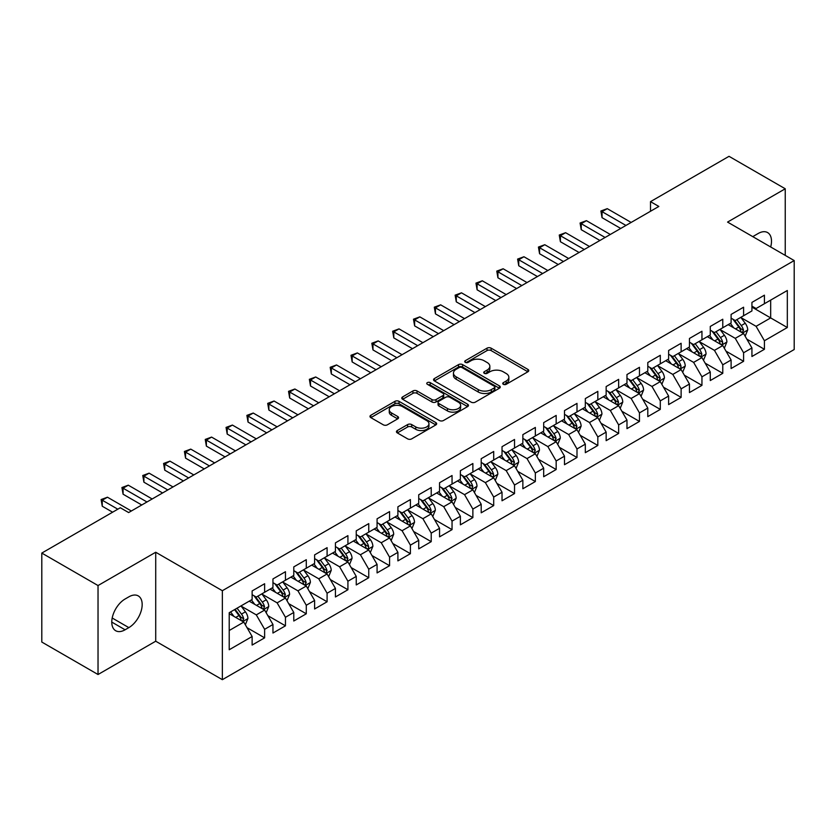 <?xml version="1.0" encoding="UTF-8"?>
<svg xmlns="http://www.w3.org/2000/svg" width="836" height="836" viewBox="0 0 836 836"><rect width="100%" height="100%" fill="white"/><g stroke="black" fill="none" stroke-linecap="round" stroke-linejoin="round"><path stroke-width="1.25" d="M503.335 384.309A2.027 1.17 0 0 0 506.198 384.309L527.913 371.769A2.895 1.672 0 0 0 528.76 370.588A2.895 1.672 0 0 0 527.913 369.407L491.119 348.163A2.895 1.672 0 0 0 487.033 348.163L465.318 360.703A2.027 1.17 0 0 0 464.722 361.528A2.027 1.17 0 0 0 465.318 362.354A2.027 1.17 0 0 0 468.181 362.354L470.992 360.734A9.248 5.34 0 0 1 484.075 360.734L487.137 362.51A9.248 5.34 0 0 1 489.844 366.283A9.248 5.34 0 0 1 487.137 370.055L484.326 371.686A2.027 1.17 0 0 0 483.73 372.511A2.027 1.17 0 0 0 484.326 373.337A2.027 1.17 0 0 0 487.189 373.337L490 371.706A9.248 5.34 0 0 1 503.084 371.706L506.146 373.483A9.248 5.34 0 0 1 508.852 377.255A9.248 5.34 0 0 1 506.146 381.038L503.335 382.658A2.027 1.17 0 0 0 502.739 383.484A2.027 1.17 0 0 0 503.335 384.309L503.335 382.658M397.299 430.54A2.895 1.672 0 0 0 396.452 431.721A2.895 1.672 0 0 0 397.299 432.902L407.623 438.858A2.895 1.672 0 0 0 411.709 438.858L435.828 424.939A2.895 1.672 0 0 0 436.674 423.758A2.895 1.672 0 0 0 435.828 422.577L399.033 401.332A2.895 1.672 0 0 0 394.947 401.332L370.829 415.262A2.895 1.672 0 0 0 369.982 416.443A2.895 1.672 0 0 0 370.829 417.624L383.296 424.813A2.895 1.672 0 0 0 387.381 424.813L397.706 418.857A2.895 1.672 0 0 0 398.553 417.676A2.895 1.672 0 0 0 397.706 416.495L391.52 412.932A7.733 4.462 0 0 1 389.262 409.776A7.733 4.462 0 0 1 394.028 405.648A7.733 4.462 0 0 1 402.461 406.609L426.684 420.602A7.733 4.462 0 0 1 428.952 423.758A7.733 4.462 0 0 1 424.176 427.886A7.733 4.462 0 0 1 415.743 426.914L411.709 424.583A2.895 1.672 0 0 0 407.623 424.583L397.299 430.54L397.299 432.902M98.031 585.545L98.031 674.516L155.715 641.212L155.715 552.241L98.031 585.545L41.8 553.077L120.311 507.755L128.639 512.562L658.841 206.45L650.512 201.643L650.512 211.257M155.715 552.241L222.355 590.707L794.2 260.56L794.2 349.532L222.355 679.678L222.355 590.707M785.244 255.388L785.244 188.779L727.56 222.083L794.2 260.56M785.244 188.779L729.023 156.322L650.512 201.643M471.19 402.158A2.895 1.672 0 0 0 475.276 402.158L499.405 388.238A2.895 1.672 0 0 0 500.252 387.058A2.895 1.672 0 0 0 499.405 385.877L462.611 364.632A2.895 1.672 0 0 0 458.515 364.632L434.396 378.551A2.895 1.672 0 0 0 433.55 379.732A2.895 1.672 0 0 0 434.396 380.913L471.19 402.158M428.157 384.748A2.027 1.17 0 0 1 430.206 385.03L430.206 382.627L467.617 404.227A2.895 1.672 0 0 1 468.463 405.408A2.895 1.672 0 0 1 467.617 406.589L443.498 420.508A2.895 1.672 0 0 1 439.412 420.508L402.618 399.263L402.618 396.912A2.895 1.672 0 0 0 401.771 398.093A2.895 1.672 0 0 0 402.618 399.263M402.618 396.912L412.932 390.945A2.895 1.672 0 0 1 417.028 390.945L431.951 399.566A2.895 1.672 0 0 0 436.037 399.566L442.881 395.606A2.895 1.672 0 0 0 443.728 394.425A2.895 1.672 0 0 0 442.881 393.244L427.342 384.278A2.027 1.17 0 0 1 426.757 383.452A2.027 1.17 0 0 1 428.001 382.376A2.027 1.17 0 0 1 430.206 382.627M751.93 307.084L770.667 317.91L770.667 300.114L787.324 290.5L764.417 303.719L764.417 295.181L751.93 302.402L751.93 310.929L743.591 315.747L743.591 307.209L731.103 314.42L731.103 322.957L722.774 327.764L722.774 319.227L710.276 326.448L710.276 334.985L701.947 339.792L701.947 331.255L689.449 338.465L689.449 347.003L681.121 351.81L681.121 343.272L668.622 350.493L668.622 359.031L660.294 363.838L660.294 355.3L647.806 362.51L647.806 371.048L639.467 375.855L639.467 367.317L626.979 374.538L626.979 383.076L618.65 387.883L618.65 379.345L606.152 386.556L606.152 395.094L597.824 399.901L597.824 391.373L585.325 398.584L585.325 407.122L576.997 411.929L576.997 403.391L564.499 410.601L564.499 419.139L556.17 423.946L556.17 415.419L543.682 422.629L543.682 431.167L535.343 435.974L535.343 427.436L522.855 434.647L522.855 443.185L514.527 448.002L514.527 439.464L502.028 446.675L502.028 455.212L493.7 460.019L493.7 451.482L481.202 458.703L481.202 467.23L472.873 472.047L472.873 463.51L460.375 470.72L460.375 479.258L452.046 484.065L452.046 475.527L439.558 482.748L439.558 491.275L431.219 496.093L431.219 487.555L418.731 494.766L418.731 503.303L410.403 508.11L410.403 499.573L397.905 506.794L397.905 515.331L389.576 520.138L389.576 511.601L377.078 518.811L377.078 527.349L368.749 532.156L368.749 523.618L356.251 530.839L356.251 539.377L347.922 544.184L347.922 535.646L335.435 542.857L335.435 551.394L327.095 556.201L327.095 547.664L314.608 554.885L314.608 563.422L306.279 568.229L306.279 559.692L293.781 566.902L293.781 575.44L285.452 580.247L285.452 571.72L272.954 578.93L272.954 587.468L264.625 592.275L264.625 583.737L252.127 590.947L252.127 599.485L229.221 612.715L229.221 649.75L252.127 636.52L243.798 622.088L229.221 613.676M787.324 290.5L787.324 327.524L764.417 340.754L756.089 326.322L740.989 317.607M746.82 339.134L764.417 349.291L764.417 340.754M764.417 349.291L751.93 356.502L751.93 347.964L743.591 352.771L735.262 338.35L720.172 329.635M726.003 351.151L743.591 361.309L743.591 352.771M743.591 361.309L731.103 368.53L731.103 359.992L722.774 364.799L714.446 350.368L699.345 341.652M705.176 363.179L722.774 373.337L722.774 364.799M722.774 373.337L710.276 380.547L710.276 372.01L701.947 376.817L693.619 362.396L678.518 353.68M684.35 375.197L701.947 385.354L701.947 376.817M701.947 385.354L689.449 392.575L689.449 384.037L681.121 388.844L672.792 374.413L657.692 365.698M663.523 387.225L681.121 397.382L681.121 388.844M681.121 397.382L668.622 404.593L668.622 396.055L660.294 400.872L651.965 386.441L636.865 377.726M642.696 399.242L660.294 409.4L660.294 400.872M660.294 409.4L647.806 416.621L647.806 408.083L639.467 412.89L631.138 398.458L616.048 389.743M621.88 411.27L639.467 421.428L639.467 412.89M639.467 421.428L626.979 428.638L626.979 420.1L618.65 424.918L610.322 410.486L595.222 401.771M601.053 423.288L618.65 433.445L618.65 424.918M618.65 433.445L606.152 440.666L606.152 432.128L597.824 436.935L589.495 422.504L574.395 413.789M580.226 435.316L597.824 445.473L597.824 436.935M597.824 445.473L585.325 452.684L585.325 444.146L576.997 448.963L568.668 434.532L553.568 425.817M559.399 447.333L576.997 457.501L576.997 448.963M576.997 457.501L564.499 464.711L564.499 456.174L556.17 460.981L547.841 446.56L532.741 437.834M538.572 459.361L556.17 469.518L556.17 460.981M556.17 469.518L543.682 476.729L543.682 468.202L535.343 473.009L527.014 458.577L511.925 449.862M517.756 471.379L535.343 481.546L535.343 473.009M535.343 481.546L522.855 488.757L522.855 480.219L514.527 485.026L506.198 470.605L491.098 461.88M496.929 483.407L514.527 493.564L514.527 485.026M514.527 493.564L502.028 500.774L502.028 492.247L493.7 497.054L485.371 482.623L470.271 473.907M476.102 495.424L493.7 505.592L493.7 497.054M493.7 505.592L481.202 512.802L481.202 504.265L472.873 509.072L464.544 494.651L449.444 485.935M455.275 507.452L472.873 517.609L472.873 509.072M472.873 517.609L460.375 524.83L460.375 516.293L452.046 521.1L443.717 506.668L428.617 497.953M434.448 519.48L452.046 529.637L452.046 521.1M452.046 529.637L439.558 536.848L439.558 528.31L431.219 533.117L422.891 518.696L407.79 509.981M413.632 531.497L431.219 541.655L431.219 533.117M431.219 541.655L418.731 548.876L418.731 540.338L410.403 545.145L402.074 530.714L386.974 521.998M392.805 543.525L410.403 553.683L410.403 545.145M410.403 553.683L397.905 560.893L397.905 552.356L389.576 557.163L381.247 542.742L366.147 534.026M371.978 555.543L389.576 565.7L389.576 557.163M389.576 565.7L377.078 572.921L377.078 564.384L368.749 569.191L360.42 554.759L345.32 546.044M351.151 567.571L368.749 577.728L368.749 569.191M368.749 577.728L356.251 584.939L356.251 576.401L347.922 581.219L339.594 566.787L324.493 558.072M330.325 579.588L347.922 589.746L347.922 581.219M347.922 589.746L335.435 596.967L335.435 588.429L327.095 593.236L318.767 578.805L303.667 570.089M309.508 591.616L327.095 601.774L327.095 593.236M327.095 601.774L314.608 608.984L314.608 600.447L306.279 605.264L297.94 590.833L282.85 582.117M288.681 603.634L306.279 613.791L306.279 605.264M306.279 613.791L293.781 621.012L293.781 612.475L285.452 617.282L277.124 602.85L262.023 594.135M267.854 615.662L285.452 625.819L285.452 617.282M285.452 625.819L272.954 633.03L272.954 624.492L264.625 629.309L256.297 614.878L241.196 606.163M247.028 627.679L264.625 637.847L264.625 629.309M264.625 637.847L252.127 645.058L252.127 636.52M252.127 594.678L256.297 597.082L264.625 592.275M229.221 630.511L243.798 622.088M272.954 582.661L277.124 585.064L285.452 580.247M256.297 614.878L264.625 610.071L249.212 601.168M272.954 624.492L264.625 610.071M293.781 570.633L297.94 573.036L306.279 568.229M277.124 602.85L285.452 598.043L270.038 589.15M293.781 612.475L285.452 598.043M314.608 558.605L318.767 561.019L327.095 556.201M297.94 590.833L306.279 586.026L290.865 577.122M314.608 600.447L306.279 586.026M335.435 546.587L339.594 548.991L347.922 544.184M318.767 578.805L327.095 573.998L311.692 565.105M335.435 588.429L327.095 573.998M356.251 534.559L360.42 536.973L368.749 532.156M339.594 566.787L347.922 561.98L332.519 553.077M356.251 576.401L347.922 561.98M377.078 522.542L381.247 524.945L389.576 520.138M360.42 554.759L368.749 549.952L353.335 541.059M377.078 564.384L368.749 549.952M397.905 510.514L402.074 512.917L410.403 508.11M381.247 542.742L389.576 537.935L374.162 529.031M397.905 552.356L389.576 537.935M418.731 498.496L422.891 500.9L431.219 496.093M402.074 530.714L410.403 525.907L394.989 517.014M418.731 540.338L410.403 525.907M439.558 486.468L443.717 488.872L452.046 484.065M422.891 518.696L431.219 513.889L415.816 504.986M439.558 528.31L431.219 513.889M460.375 474.451L464.544 476.854L472.873 472.047M443.717 506.668L452.046 501.861L436.643 492.968M460.375 516.293L452.046 501.861M481.202 462.423L485.371 464.826L493.7 460.019M464.544 494.651L472.873 489.833L457.459 480.94M481.202 504.265L472.873 489.833M502.028 450.405L506.198 452.809L514.527 448.002M485.371 482.623L493.7 477.816L478.286 468.923M502.028 492.247L493.7 477.816M522.855 438.377L527.014 440.781L535.343 435.974M506.198 470.605L514.527 465.788L499.113 456.895M522.855 480.219L514.527 465.788M543.682 426.36L547.841 428.763L556.17 423.946M527.014 458.577L535.343 453.77L519.94 444.867M543.682 468.202L535.343 453.77M564.499 414.332L568.668 416.736L576.997 411.929M547.841 446.56L556.17 441.742L540.767 432.849M564.499 456.174L556.17 441.742M585.325 402.315L589.495 404.718L597.824 399.901M568.668 434.532L576.997 429.725L561.583 420.821M585.325 444.146L576.997 429.725M606.152 390.287L610.322 392.69L618.65 387.883M589.495 422.504L597.824 417.697L582.41 408.804M606.152 432.128L597.824 417.697M626.979 378.259L631.138 380.673L639.467 375.855M610.322 410.486L618.65 405.679L603.237 396.776M626.979 420.1L618.65 405.679M647.806 366.241L651.965 368.645L660.294 363.838M631.138 398.458L639.467 393.651L624.064 384.759M647.806 408.083L639.467 393.651M668.622 354.213L672.792 356.627L681.121 351.81M651.965 386.441L660.294 381.634L644.89 372.731M668.622 396.055L660.294 381.634M689.449 342.196L693.619 344.599L701.947 339.792M672.792 374.413L681.121 369.606L665.707 360.713M689.449 384.037L681.121 369.606M710.276 330.168L714.446 332.571L722.774 327.764M693.619 362.396L701.947 357.589L686.534 348.685M710.276 372.01L701.947 357.589M731.103 318.15L735.262 320.554L743.591 315.747M714.446 350.368L722.774 345.561L707.36 336.668M731.103 359.992L722.774 345.561M751.93 306.122L756.089 308.526L764.417 303.719M735.262 338.35L743.591 333.543L728.187 324.64M751.93 347.964L743.591 333.543M41.8 553.077L41.8 642.048L98.031 674.516M155.715 641.212L222.355 679.678M756.089 326.322L770.667 317.91L787.324 327.524M770.688 246.975A18.852 10.878 120 0 0 767.594 232.575A18.852 10.878 120 0 0 758.168 233.505L754.427 235.668A18.852 10.878 120 0 0 752.849 236.682M125.097 599.004A18.852 10.878 120 0 0 112.787 615.62A18.852 10.878 120 0 0 115.671 630.72A18.852 10.878 120 0 0 125.097 629.79L128.849 627.627A18.852 10.878 120 0 0 141.159 611.011A18.852 10.878 120 0 0 138.274 595.911A18.852 10.878 120 0 0 128.849 596.841L125.097 599.004M504.15 384.591L506.146 383.442A9.248 5.34 0 0 0 508.852 379.659L508.852 377.255M489.844 366.283L489.844 368.686A9.248 5.34 0 0 1 487.137 372.459L485.131 373.619M527.882 371.79L491.119 350.577A2.895 1.672 0 0 0 487.033 350.577L466.122 362.646M499.364 388.259L462.611 367.035A2.895 1.672 0 0 0 458.515 367.035L434.438 380.934M494.295 387.883A2.027 1.17 0 0 0 494.881 387.058A2.027 1.17 0 0 0 494.295 386.232L461.995 367.579A2.027 1.17 0 0 0 459.131 367.579L456.174 369.293A9.248 5.34 0 0 0 453.457 373.065A9.248 5.34 0 0 0 456.174 376.848L478.244 389.586A9.248 5.34 0 0 0 491.328 389.586L494.295 387.883L494.295 390.287A2.027 1.17 0 0 0 494.881 389.461L494.881 387.058M453.457 373.065L453.457 375.469A9.248 5.34 0 0 0 456.174 379.251L456.174 376.848M494.295 390.287L491.328 392A9.248 5.34 0 0 1 478.244 392L456.174 379.251M402.649 399.294L412.932 393.348L412.932 390.945M443.728 394.425L443.728 396.839A2.895 1.672 0 0 1 442.881 398.009L436.037 401.97A2.895 1.672 0 0 1 431.951 401.97L417.028 393.348A2.895 1.672 0 0 0 412.932 393.348M430.206 385.03L467.575 406.609M447.427 408.501A7.733 4.462 0 0 0 455.86 409.473A7.733 4.462 0 0 0 460.636 405.345A7.733 4.462 0 0 0 458.368 402.189L449.831 397.257A2.895 1.672 0 0 0 445.745 397.257L438.9 401.217A2.895 1.672 0 0 0 438.054 402.398A2.895 1.672 0 0 0 438.9 403.579L447.427 408.501L447.427 410.904A7.733 4.462 0 0 0 455.86 411.876A7.733 4.462 0 0 0 460.636 407.749L460.636 405.345M438.054 402.398L438.054 404.802A2.895 1.672 0 0 0 438.9 405.982L438.9 403.579M447.427 410.904L438.9 405.982M428.952 423.758L428.952 426.161A7.733 4.462 0 0 1 424.176 430.289A7.733 4.462 0 0 1 415.743 429.317L411.709 426.987A2.895 1.672 0 0 0 407.623 426.987L397.34 432.923M389.262 409.776L389.262 412.179A7.733 4.462 0 0 0 391.52 415.335L391.52 412.932M397.664 418.878L391.52 415.335M435.828 422.577L435.828 424.939L399.033 403.736A2.895 1.672 0 0 0 394.947 403.736L370.87 417.645M745.137 336.208L747.718 329.906A7.806 4.504 -120 0 0 745.231 323.26L740.8 317.356M733.757 327.858L730.392 323.365M742.128 332.686L743.507 330.241A7.806 4.504 -120 0 0 741.271 325.549L736.85 319.645M734.322 320.01L739.787 327.304A3.971 2.299 60 0 1 740.508 328.506L743.507 330.241M732.953 319.216L738.773 326.991A7.806 4.504 60 0 1 741.01 331.683L741.166 332.132M625.934 225.448L602.045 211.654L607.26 208.655L631.138 222.449M620.73 228.458L602.045 217.673L602.045 211.654L600.906 210.996L607.26 208.655M602.045 217.673L600.906 210.996M724.31 348.225L726.892 341.934A7.806 4.504 -120 0 0 724.404 335.288L719.984 329.374M712.93 339.876L709.565 335.393M721.301 344.714L722.513 343.627L722.68 342.258A7.806 4.504 -120 0 0 720.444 337.566L716.024 331.662M713.495 332.028L718.96 339.322A3.971 2.299 60 0 1 719.681 340.534L722.68 342.258M712.126 331.234L717.946 339.008A7.806 4.504 60 0 1 720.183 343.7L720.339 344.16M703.484 360.253L706.065 353.952A7.806 4.504 -120 0 0 703.578 347.306L699.157 341.401M692.103 351.904L688.739 347.41M700.474 356.732L701.853 354.286A7.806 4.504 -120 0 0 699.617 349.594L695.197 343.69M692.668 344.056L698.133 351.35A3.971 2.299 60 0 1 698.854 352.552L701.853 354.286M691.299 343.262L697.12 351.036A7.806 4.504 60 0 1 699.356 355.728L699.513 356.178M605.107 237.476L581.229 223.682L586.433 220.673L610.322 234.467M599.903 240.475L581.229 229.691L581.229 223.682L580.079 223.024L586.433 220.673M581.229 229.691L580.079 223.024M584.291 249.494L560.402 235.71L565.606 232.701L589.495 246.495M579.076 252.503L560.402 241.719L560.402 235.71L559.253 235.041L565.606 232.701M560.402 241.719L559.253 235.041M682.667 372.281L685.248 365.98A7.806 4.504 -120 0 0 682.751 359.334L678.33 353.429M671.277 363.921L667.912 359.438M679.647 368.76L680.859 367.673L681.027 366.304A7.806 4.504 -120 0 0 678.801 361.612L674.37 355.708M671.851 356.073L677.306 363.367A3.971 2.299 60 0 1 678.038 364.58L681.027 366.304M670.472 355.29L676.293 363.054A7.806 4.504 60 0 1 678.529 367.756L678.686 368.206M661.84 384.299L664.421 377.997A7.806 4.504 -120 0 0 661.924 371.351L657.504 365.447M650.45 375.949L647.095 371.456M658.831 380.777L660.21 378.332A7.806 4.504 -120 0 0 657.974 373.64L653.543 367.735M651.025 368.101L656.49 375.395A3.971 2.299 60 0 1 657.211 376.597L660.21 378.332M649.645 367.307L655.476 375.082A7.806 4.504 60 0 1 657.702 379.774L657.869 380.223M563.464 261.522L539.575 247.728L544.779 244.718L568.668 258.512M558.26 264.521L539.575 253.736L539.575 247.728L538.426 247.069L544.779 244.718M539.575 253.736L538.426 247.069M542.637 273.539L518.748 259.756L523.953 256.746L547.841 270.54M537.433 276.549L518.748 265.764L518.748 259.756L517.609 259.087L523.953 256.746M518.748 265.764L517.609 259.087M641.013 396.327L643.595 390.025A7.806 4.504 -120 0 0 641.107 383.379L636.677 377.475M629.633 387.967L626.268 383.484M638.004 392.805L639.383 390.36A7.806 4.504 -120 0 0 637.147 385.657L632.727 379.753M630.198 380.119L635.663 387.413A3.971 2.299 60 0 1 636.384 388.625L639.383 390.36M628.829 379.335L634.649 387.099A7.806 4.504 60 0 1 636.886 391.802L637.042 392.251M521.81 285.567L497.922 271.773L503.136 268.774L527.014 282.558M516.606 288.566L497.922 277.782L497.922 271.773L496.783 271.115L503.136 268.774M497.922 277.782L496.783 271.115M620.187 408.344L622.768 402.043A7.806 4.504 -120 0 0 620.281 395.397L615.85 389.492M608.807 399.995L605.442 395.501M617.177 404.823L618.556 402.377A7.806 4.504 -120 0 0 616.32 397.685L611.9 391.781M609.371 392.147L614.836 399.441A3.971 2.299 60 0 1 615.557 400.653L618.556 402.377M608.002 391.352L613.823 399.127A7.806 4.504 60 0 1 616.059 403.819L616.216 404.269M500.983 297.585L477.105 283.801L482.309 280.791L506.198 294.585M495.779 300.594L477.105 289.81L477.105 283.801L475.956 283.132L482.309 280.791M477.105 289.81L475.956 283.132M599.36 420.372L601.941 414.071A7.806 4.504 -120 0 0 599.454 407.425L595.033 401.52M587.98 412.023L584.615 407.529M596.35 416.85L597.73 414.405A7.806 4.504 -120 0 0 595.493 409.703L591.073 403.798M588.544 404.164L594.009 411.458A3.971 2.299 60 0 1 594.73 412.67L597.73 414.405M587.175 403.38L592.996 411.145A7.806 4.504 60 0 1 595.232 415.847L595.389 416.297M480.157 309.613L456.278 295.819L461.482 292.819L485.371 306.603M474.952 312.622L456.278 301.838L456.278 295.819L455.129 295.16L461.482 292.819M456.278 301.838L455.129 295.16M578.543 432.39L581.125 426.088A7.806 4.504 -120 0 0 578.627 419.442L574.207 413.538M567.153 424.04L563.788 419.547M575.523 428.878L576.903 426.423A7.806 4.504 -120 0 0 574.677 421.731L570.246 415.826M567.728 416.192L573.183 423.486A3.971 2.299 60 0 1 573.914 424.698L576.903 426.423M566.348 415.398L572.169 423.173A7.806 4.504 60 0 1 574.405 427.865L574.562 428.314M459.34 321.63L435.451 307.847L440.656 304.837L464.544 318.631M454.126 324.64L435.451 313.855L435.451 307.847L434.302 307.178L440.656 304.837M435.451 313.855L434.302 307.178M557.716 444.418L560.298 438.116A7.806 4.504 -120 0 0 557.8 431.47L553.38 425.566M546.326 436.068L542.972 431.575M554.707 440.896L556.086 438.451A7.806 4.504 -120 0 0 553.85 433.748L549.419 427.844M546.901 428.22L552.366 435.514A3.971 2.299 60 0 1 553.087 436.716L556.086 438.451M545.521 427.426L551.352 435.201A7.806 4.504 60 0 1 553.578 439.893L553.745 440.342M438.513 333.658L414.625 319.864L419.829 316.865L443.717 330.648M433.309 336.668L414.625 325.883L414.625 319.864L413.486 319.206L419.829 316.865M414.625 325.883L413.486 319.206M536.89 456.435L539.471 450.134A7.806 4.504 -120 0 0 536.984 443.488L532.553 437.583M525.51 448.086L522.145 443.602M533.88 452.924L535.259 450.468A7.806 4.504 -120 0 0 533.023 445.776L528.603 439.872M526.074 440.238L531.539 447.532A3.971 2.299 60 0 1 532.26 448.744L535.259 450.468M524.705 439.443L530.526 447.218A7.806 4.504 60 0 1 532.762 451.91L532.919 452.36M417.686 345.676L393.798 331.892L399.012 328.882L422.891 342.676M412.482 348.685L393.798 337.901L393.798 331.892L392.659 331.234L399.012 328.882M393.798 337.901L392.659 331.234M516.063 468.463L518.644 462.162A7.806 4.504 -120 0 0 516.157 455.515L511.726 449.611M504.683 460.113L501.318 455.62M513.053 464.941L514.433 462.496A7.806 4.504 -120 0 0 512.196 457.804L507.776 451.889M505.247 452.266L510.712 459.56A3.971 2.299 60 0 1 511.433 460.761L514.433 462.496M503.878 451.471L509.699 459.246A7.806 4.504 60 0 1 511.935 463.938L512.092 464.388M396.86 357.703L372.981 343.909L378.185 340.91L402.064 354.694M391.656 360.713L372.981 349.929L372.981 343.909L371.832 343.251L378.185 340.91M372.981 349.929L371.832 343.251M495.236 480.481L497.817 474.179A7.806 4.504 -120 0 0 495.33 467.533L490.91 461.629M483.856 472.131L480.491 467.648M492.226 476.969L493.439 475.883L493.606 474.514A7.806 4.504 -120 0 0 491.369 469.822L486.949 463.917M484.42 464.283L489.886 471.577A3.971 2.299 60 0 1 490.607 472.789L493.606 474.514M483.051 463.489L488.872 471.264A7.806 4.504 60 0 1 491.108 475.956L491.265 476.415M376.033 369.731L352.155 355.937L357.359 352.928L381.247 366.722M370.829 372.731L352.155 361.946L352.155 355.937L351.005 355.279L357.359 352.928M352.155 361.946L351.005 355.279M474.42 492.508L477.001 486.207A7.806 4.504 -120 0 0 474.503 479.561L470.083 473.657M463.029 484.159L459.664 479.665M471.399 488.987L472.779 486.542A7.806 4.504 -120 0 0 470.553 481.849L466.122 475.935M463.604 476.311L469.059 483.605A3.971 2.299 60 0 1 469.79 484.807L472.779 486.542M462.224 475.517L468.045 483.292A7.806 4.504 60 0 1 470.281 487.984L470.438 488.433M355.216 381.749L331.328 367.955L336.532 364.956L360.42 378.739M350.002 384.759L331.328 373.974L331.328 367.955L330.178 367.297L336.532 364.956M331.328 373.974L330.178 367.297M453.593 504.526L456.174 498.225A7.806 4.504 -120 0 0 453.676 491.589L449.256 485.674M442.202 496.176L438.848 491.693M450.573 501.015L451.962 498.559A7.806 4.504 -120 0 0 449.726 493.867L445.295 487.963M442.777 488.328L448.242 495.623A3.971 2.299 60 0 1 448.963 496.835L451.962 498.559M441.398 487.534L447.229 495.309A7.806 4.504 60 0 1 449.454 500.001L449.622 500.461M334.39 393.777L310.501 379.983L315.705 376.973L339.594 390.767M329.185 396.776L310.501 385.992L310.501 379.983L309.362 379.325L315.705 376.973M310.501 385.992L309.362 379.325M432.766 516.554L435.347 510.253A7.806 4.504 -120 0 0 432.86 503.606L428.429 497.702M421.386 508.204L418.021 503.711M429.756 513.032L431.136 510.587A7.806 4.504 -120 0 0 428.899 505.895L424.479 499.991M421.95 500.356L427.415 507.651A3.971 2.299 60 0 1 428.136 508.852L431.136 510.587M420.581 499.562L426.402 507.337A7.806 4.504 60 0 1 428.638 512.029L428.795 512.478M313.563 405.794L289.674 392.011L294.889 389.001L318.767 402.795M308.359 408.804L289.674 398.02L289.674 392.011L288.535 391.342L294.889 389.001M289.674 398.02L288.535 391.342M411.939 528.571L414.52 522.281A7.806 4.504 -120 0 0 412.033 515.634L407.602 509.72M400.559 520.222L397.194 515.739M408.929 525.06L410.142 523.973L410.309 522.605A7.806 4.504 -120 0 0 408.072 517.912L403.652 512.008M401.123 512.374L406.589 519.668A3.971 2.299 60 0 1 407.31 520.88L410.309 522.605M399.754 511.58L405.575 519.355A7.806 4.504 60 0 1 407.811 524.047L407.968 524.506M292.736 417.822L268.858 404.028L274.062 401.019L297.94 414.813M287.532 420.821L268.858 410.037L268.858 404.028L267.708 403.37L274.062 401.019M268.858 410.037L267.708 403.37M391.112 540.599L393.693 534.298A7.806 4.504 -120 0 0 391.206 527.652L386.786 521.748M379.732 532.25L376.367 527.756M388.103 537.078L389.482 534.632A7.806 4.504 -120 0 0 387.246 529.94L382.825 524.036M380.296 524.402L385.762 531.696A3.971 2.299 60 0 1 386.483 532.898L389.482 534.632M378.927 523.608L384.748 531.382A7.806 4.504 60 0 1 386.984 536.075L387.141 536.524M271.909 429.84L248.031 416.056L253.235 413.047L277.124 426.841M266.705 432.849L248.031 422.065L248.031 416.056L246.881 415.387L253.235 413.047M248.031 422.065L246.881 415.387M370.285 552.627L372.877 546.326A7.806 4.504 -120 0 0 370.379 539.68L365.959 533.776M358.905 544.267L355.54 539.784M367.276 549.106L368.488 548.019L368.655 546.65A7.806 4.504 -120 0 0 366.429 541.958L361.998 536.054M359.48 536.419L364.935 543.713A3.971 2.299 60 0 1 365.666 544.926L368.655 546.65M358.101 535.636L363.921 543.4A7.806 4.504 60 0 1 366.158 548.102L366.314 548.552M251.093 441.868L227.204 428.074L232.408 425.064L256.297 438.858M245.878 444.867L227.204 434.083L227.204 428.074L226.054 427.415L232.408 425.064M227.204 434.083L226.054 427.415M349.469 564.645L352.05 558.343A7.806 4.504 -120 0 0 349.552 551.697L345.132 545.793M338.078 556.295L334.724 551.802M346.449 561.123L347.839 558.678A7.806 4.504 -120 0 0 345.602 553.986L341.172 548.082M338.653 548.447L344.118 555.741A3.971 2.299 60 0 1 344.84 556.943L347.839 558.678M337.274 547.653L343.105 555.428A7.806 4.504 60 0 1 345.331 560.12L345.487 560.569M230.266 453.885L206.377 440.102L211.581 437.092L235.47 450.886M225.062 456.895L206.377 446.11L206.377 440.102L205.238 439.433L211.581 437.092M206.377 446.11L205.238 439.433M328.642 576.673L331.223 570.371A7.806 4.504 -120 0 0 328.736 563.725L324.305 557.821M317.262 568.313L313.897 563.83M325.632 573.151L327.012 570.706A7.806 4.504 -120 0 0 324.776 566.003L320.355 560.099M317.826 560.465L323.292 567.759A3.971 2.299 60 0 1 324.013 568.971L327.012 570.706M316.457 559.681L322.278 567.445A7.806 4.504 60 0 1 324.514 572.148L324.671 572.597M209.439 465.913L185.55 452.119L190.765 449.12L214.643 462.904M204.235 468.912L185.55 458.128L185.55 452.119L184.411 451.461L190.765 449.12M185.55 458.128L184.411 451.461M307.815 588.69L310.396 582.389A7.806 4.504 -120 0 0 307.909 575.743L303.478 569.838M296.435 580.341L293.07 575.847M304.806 585.169L306.185 582.723A7.806 4.504 -120 0 0 303.949 578.031L299.528 572.127M296.999 572.493L302.465 579.787A3.971 2.299 60 0 1 303.186 580.999L306.185 582.723M295.63 571.699L301.451 579.473A7.806 4.504 60 0 1 303.687 584.165L303.844 584.615M188.612 477.931L164.734 464.147L169.938 461.138L193.816 474.932M183.408 480.94L164.734 470.156L164.734 464.147L163.584 463.478L169.938 461.138M164.734 470.156L163.584 463.478M286.988 600.718L289.57 594.417A7.806 4.504 -120 0 0 287.082 587.771L282.662 581.866M275.608 592.369L272.243 587.875M283.979 597.197L285.358 594.751A7.806 4.504 -120 0 0 283.122 590.049L278.701 584.145M276.173 584.521L281.638 591.804A3.971 2.299 60 0 1 282.359 593.017L285.358 594.751M274.804 583.727L280.624 591.491A7.806 4.504 60 0 1 282.861 596.193L283.017 596.643M167.785 489.959L143.907 476.165L149.111 473.166L173 486.949M162.581 492.968L143.907 482.184L143.907 476.165L142.757 475.506L149.111 473.166M143.907 482.184L142.757 475.506M266.161 612.736L268.743 606.434A7.806 4.504 -120 0 0 266.256 599.788L261.835 593.884M254.781 604.386L251.417 599.893M263.152 609.225L264.531 606.769A7.806 4.504 -120 0 0 262.305 602.077L257.875 596.173M255.356 596.538L260.811 603.832A3.971 2.299 60 0 1 261.543 605.045L264.531 606.769M253.977 595.744L259.797 603.519A7.806 4.504 60 0 1 262.034 608.211L262.19 608.66M146.969 501.976L123.08 488.193L128.284 485.183L152.173 498.977M141.754 504.986L123.08 494.201L123.08 488.193L121.931 487.534L128.284 485.183M123.08 494.201L121.931 487.534M245.345 624.764L247.926 618.462A7.806 4.504 -120 0 0 245.429 611.816L241.008 605.912M233.955 616.414L230.6 611.921M242.325 621.242L243.715 618.797A7.806 4.504 -120 0 0 241.479 614.094L237.048 608.19M235.094 609.319L239.995 615.86A3.971 2.299 60 0 1 240.716 617.062L243.715 618.797M234.55 609.632L238.981 615.547A7.806 4.504 60 0 1 241.207 620.239L241.364 620.688M117.813 509.197L102.253 500.21L107.457 497.211L131.346 510.995M112.609 512.196L102.253 506.229L102.253 500.21L101.114 499.552L107.457 497.211M102.253 506.229L101.114 499.552M506.146 383.442L506.146 381.038M484.326 373.337L484.326 371.686M487.137 372.459L487.137 370.055M465.318 362.354L465.318 360.703M487.033 350.577L487.033 348.163M491.119 350.577L491.119 348.163M527.913 371.769L527.913 369.407M434.396 380.913L434.396 378.551M458.515 367.035L458.515 364.632M462.611 367.035L462.611 364.632M499.405 388.238L499.405 385.877M478.244 392L478.244 389.586M491.328 392L491.328 389.586M417.028 393.348L417.028 390.945M431.951 401.97L431.951 399.566M436.037 401.97L436.037 399.566M442.881 398.009L442.881 395.606M467.617 406.589L467.617 404.227M407.623 426.987L407.623 424.583M411.709 426.987L411.709 424.583M415.743 429.317L415.743 426.914M397.706 418.857L397.706 416.495M370.829 417.624L370.829 415.262M394.947 403.736L394.947 401.332M399.033 403.736L399.033 401.332M111.773 622.088L125.097 629.79M112.191 618.003L128.849 627.627M742.619 332.968L747.666 330.053M741.271 325.549L745.231 323.26M735.513 328.872L738.773 326.991M721.792 344.996L726.839 342.081M720.444 337.566L724.404 335.288M714.686 340.889L717.946 339.008M700.965 357.024L706.012 354.109M699.617 349.594L703.578 347.306M693.859 352.917L697.12 351.036M680.138 369.042L685.196 366.126M678.801 361.612L682.751 359.334M673.032 364.935L676.293 363.054M659.322 381.07L664.369 378.154M657.974 373.64L661.924 371.351M652.216 376.963L655.476 375.082M638.495 393.087L643.542 390.172M637.147 385.657L641.107 383.379M631.389 388.991L634.649 387.099M617.668 405.115L622.715 402.2M616.32 397.685L620.281 395.397M610.562 401.008L613.823 399.127M596.841 417.133L601.889 414.217M595.493 409.703L599.454 407.425M589.735 413.036L592.996 411.145M576.014 429.161L581.072 426.245M574.677 421.731L578.627 419.442M568.908 425.054L572.169 423.173M555.198 441.178L560.245 438.263M553.85 433.748L557.8 431.47M548.092 437.082L551.352 435.201M534.371 453.206L539.419 450.29M533.023 445.776L536.984 443.488M527.265 449.099L530.526 447.218M513.544 465.224L518.592 462.308M512.196 457.804L516.157 455.515M506.438 461.127L509.699 459.246M492.717 477.251L497.765 474.336M491.369 469.822L495.33 467.533M485.611 473.145L488.872 471.264M471.891 489.269L476.948 486.353M470.553 481.849L474.503 479.561M464.785 485.173L468.045 483.292M451.074 501.297L456.122 498.381M449.726 493.867L453.676 491.589M443.968 497.19L447.229 495.309M430.247 513.314L435.295 510.399M428.899 505.895L432.86 503.606M423.141 509.218L426.402 507.337M409.421 525.342L414.468 522.427M408.072 517.912L412.033 515.634M402.315 521.236L405.575 519.355M388.594 537.37L393.641 534.455M387.246 529.94L391.206 527.652M381.488 533.264L384.748 531.382M367.767 549.388L372.825 546.472M366.429 541.958L370.379 539.68M360.661 545.281L363.921 543.4M346.95 561.416L351.998 558.5M345.602 553.986L349.552 551.697M339.844 557.309L343.105 555.428M326.124 573.433L331.171 570.518M324.776 566.003L328.736 563.725M319.018 569.337L322.278 567.445M305.297 585.461L310.344 582.546M303.949 578.031L307.909 575.743M298.191 581.354L301.451 579.473M284.47 597.479L289.517 594.563M283.122 590.049L287.082 587.771M277.364 593.382L280.624 591.491M263.643 609.507L268.701 606.591M262.305 602.077L266.256 599.788M256.537 605.4L259.797 603.519M242.827 621.524L247.874 618.609M241.479 614.094L245.429 611.816M235.721 617.428L238.981 615.547"/></g></svg>
